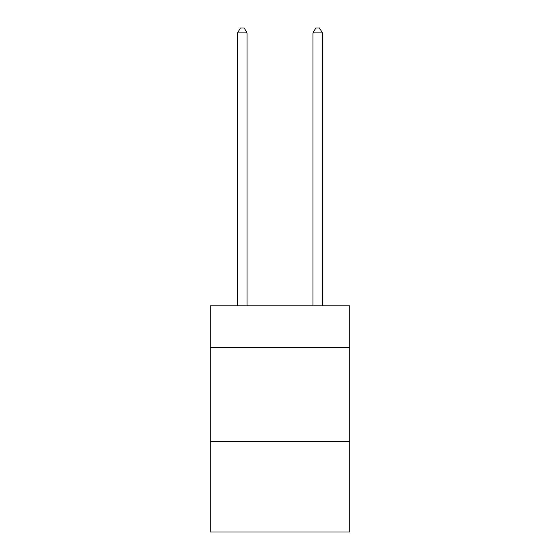 <?xml version="1.0" encoding="UTF-8"?>
<svg xmlns="http://www.w3.org/2000/svg" width="560" height="560" viewBox="0 0 560 560"><rect width="100%" height="100%" fill="white"/><g stroke="black" fill="none" stroke-linecap="round" stroke-linejoin="round"><path stroke-width="0.84" d="M349.741 347.291L349.741 305.823L210.259 305.823L210.259 347.291L349.741 347.291L349.741 532L210.259 532L210.259 347.291M349.741 441.532L210.259 441.532M247.016 305.823L247.016 32.9L237.594 32.9L237.594 305.823M237.594 32.9L240.422 28L244.188 28L247.016 32.9M322.406 305.823L322.406 32.9L312.984 32.9L312.984 305.823M312.984 32.9L315.812 28L319.578 28L322.406 32.9"/></g></svg>
